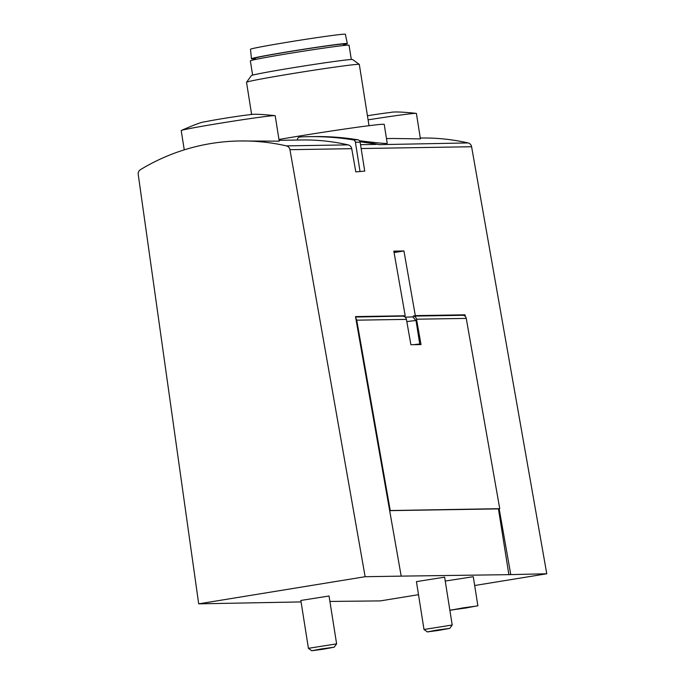 <?xml version="1.0" encoding="UTF-8"?>
<svg xmlns="http://www.w3.org/2000/svg" width="685" height="685" viewBox="0 0 685 685"><rect width="100%" height="100%" fill="white"/><g stroke="black" fill="none" stroke-linecap="round" stroke-linejoin="round"><path stroke-width="1.03" d="M255.299 58.627A48.532 1.224 -9 0 1 251.472 58.756L250.47 49.277A48.036 1.216 -9 0 1 297.727 40.569A48.036 1.216 -9 0 1 345.36 34.25L347.338 43.566A48.532 1.224 -9 0 1 343.656 44.636M251.472 58.756A48.532 1.224 -9 0 1 299.217 49.954A48.532 1.224 -9 0 1 347.338 43.566M255.436 59.484L255.231 58.157A44.73 1.13 -9 0 1 299.225 50.048A44.73 1.13 -9 0 1 343.579 44.165L343.793 45.493M252.619 75.136L250.359 60.854A49.962 1.259 -9 0 1 299.508 51.795A49.962 1.259 -9 0 1 349.05 45.227L351.311 59.501M251.643 114.583L246.531 82.303A57.095 1.438 -9 0 1 246.54 82.26L251.395 75.59A51.255 1.293 -9 0 1 301.802 66.325A51.255 1.293 -9 0 1 352.612 59.561L359.291 64.407A57.095 1.438 -9 0 1 359.317 64.441L369.018 125.689M246.54 82.26A57.095 1.438 -9 0 1 302.693 71.942A57.095 1.438 -9 0 1 359.291 64.407M278.958 139.457A72.327 1.824 -9 0 1 384.234 124.413L387.222 143.293M359.488 140.725C377.486 142.977 386.725 143.833 387.213 143.302M394.226 138.498L420.427 138.875L416.394 113.427A47.582 1.199 -9 0 0 416.249 113.359C401.915 111.869 393.336 111.578 390.518 112.486A23.787 0.599 -9 0 0 367.443 115.756M359.556 140.81L378.223 144.389L360.045 141.752M420.299 138.045L421.138 138.027A202.221 199.027 89.1 0 1 468.009 142.934A4.761 4.684 89.1 0 1 471.597 146.744L546.776 573.773L508.869 574.655L498.449 508.887L389.662 510.65M140.451 169.666A202.221 199.027 89.1 0 1 239.502 140.973A202.221 199.027 89.1 0 1 286.373 145.879A4.761 4.684 89.1 0 1 289.952 149.681L365.139 576.71L198.693 603.845L138.224 174.418A4.761 4.684 89.1 0 1 140.451 169.666M279.095 140.331L301.272 139.971A202.221 199.027 89.1 0 1 348.143 144.877A4.761 4.684 89.1 0 1 351.73 148.679L355.806 171.875L364.728 171.122L355.806 171.875M239.502 140.973L279.232 141.161L275.199 115.714A47.582 1.199 -9 0 0 275.053 115.645C260.72 114.155 252.14 113.864 249.323 114.772A23.787 0.599 -9 0 0 227.36 117.863A23.787 0.599 -9 0 0 205.526 121.707C202.563 121.716 194.497 124.644 181.328 130.484A47.582 1.199 -9 0 1 228.011 121.964A47.582 1.199 -9 0 1 275.053 115.645M415.315 315.622L413.338 316.102L463.043 315.297L465.021 314.817L415.315 315.622L403.936 250.967L393.824 251.13L405.212 315.785L355.498 316.59L401.196 576.128L365.139 576.71M465.021 314.817L465.321 316.496A3.81 3.75 89.1 0 1 466.245 318.405L499.742 508.672L389.645 510.539M499.742 508.672L499.168 508.767L510.719 574.355M463.026 315.143L413.312 315.948M355.583 317.035L403.208 316.11L355.549 316.881M403.208 316.11L405.212 315.785M403.234 316.264A3.81 3.75 89.1 0 1 406.428 319.373L410.897 344.735L413.637 344.692L421.01 344.572L416.54 319.21A3.81 3.75 -90.9 0 0 413.338 316.102M463.043 315.297A3.81 3.75 89.1 0 1 465.321 316.496M355.798 318.277A3.81 3.75 89.1 0 1 356.722 320.178L390.219 510.445M499.168 508.767L498.449 508.887M401.196 576.128L508.869 574.655M445.25 581.068L473.267 576.693L477.882 605.823L449.874 610.309M416.429 581.616L444.625 577.155L452.203 625.011L424.006 629.481L416.429 581.616M300.843 600.462L329.04 595.993L336.618 643.857L308.421 648.318L300.843 600.462M301.075 601.918L198.693 603.845M418.501 594.683L380.329 600.899L329.905 601.447M546.776 573.773L474.671 585.521M468.009 142.934L378.531 144.663M393.995 252.097L395.485 251.678L393.935 251.746M394.08 252.577L403.936 250.967M320.965 649.003L311.761 650.75L323.02 649.252L334.194 647.197L320.965 649.003M418.261 344.615A26.167 0.659 171 0 0 419.768 344.153A26.167 0.659 171 0 0 413.637 344.692M436.55 630.157L427.354 631.913L438.606 630.405L449.78 628.359L436.55 630.157M184.256 149.852L181.208 130.595A47.582 1.199 -9 0 1 181.328 130.484M368.093 119.858A47.582 1.199 -9 0 1 416.249 113.359M449.857 610.198L477.882 605.823M465.809 608.015L452.502 609.838L463.736 607.766L475.065 606.268L465.809 608.015M297.393 140.031A2.851 2.808 89.1 0 1 300.056 136.957A259.795 255.685 89.1 0 1 308.832 136.666A259.795 255.685 89.1 0 1 353.066 139.851A2.851 2.808 89.1 0 1 355.404 142.223L359.993 171.199M308.832 136.666L313.567 136.589A259.795 255.685 89.1 0 1 357.801 139.774A2.851 2.808 89.1 0 1 360.139 142.146L364.728 171.122M376.159 144.424L360.541 144.672M348.143 144.877L286.373 145.879M351.73 148.679L289.952 149.681M471.597 146.744L361.149 148.534M466.245 318.405L416.54 319.21M406.428 319.373L356.722 320.178M405.229 317.189L412.807 316.864L416.043 320.657A26.167 0.659 171 0 0 406.821 321.608M360.139 142.146L355.404 142.223M357.801 139.774L353.066 139.851M394.226 138.464L386.477 138.593M334.194 647.197L336.618 643.866M311.761 650.75L308.43 648.327M416.043 320.657L419.768 344.153M449.78 628.359L452.203 625.02M427.354 631.913L424.015 629.489"/></g></svg>
